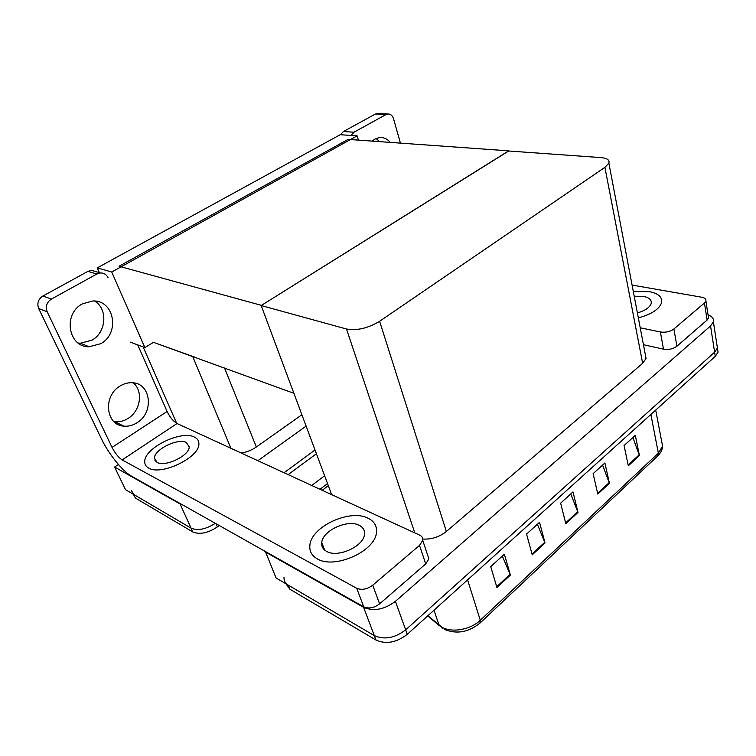 <?xml version="1.0" encoding="UTF-8"?>
<svg xmlns="http://www.w3.org/2000/svg" width="756" height="756" viewBox="0 0 756 756"><rect width="100%" height="100%" fill="white"/><g stroke="black" fill="none" stroke-linecap="round" stroke-linejoin="round"><path stroke-width="1.13" d="M176.677 423.322L143.149 346.947M130.24 342.09L144.859 347.59L153.487 342.345L194.821 357.172M153.487 342.345L293.886 393.3M182.479 504.838L180.032 503.912L191.088 528.142C197.779 530.929 205.859 529.323 215.328 523.322C205.859 529.323 197.779 530.929 191.088 528.142L125.496 489.661L114.591 467.038L118.418 464.496M315.016 449.971L284.067 472.746L315.016 449.971M180.032 503.912L114.591 467.038M306.114 426.1L257.872 460.697M241.136 452.995C246.607 452.192 251.682 450.198 256.341 446.994L301.88 414.742M328.312 485.654L322.236 490.304M97.269 267.879L111.737 272.018L357.134 135.853L340.181 134.719L97.269 267.879L99.386 272.632M357.134 135.853L358.42 140.125M111.737 272.018L144.859 347.59M508.703 150.992L261.463 305.367L119.061 266.254L348.081 139.387L508.675 150.85M708.051 314.836C712.237 316.462 714.014 318.796 713.39 321.82L717.416 348.006L716.849 344.311L717.416 348.006L714.628 352.192L405.66 629.852C394.868 638.121 384.417 640.048 374.305 635.607L276.053 577.981L265.394 551.502M713.39 321.82L710.545 325.94L395.416 601.332C384.388 609.582 373.785 611.585 363.608 607.333L265.016 551.785M261.179 305.547L346.484 329.002C356.955 330.844 367.992 328.265 379.616 321.281L604.913 167.341L608.873 163.135C609.78 160.007 607.115 158.155 600.878 157.588L508.467 150.983L261.179 305.547L331.667 494.651M422.802 539.066C431.581 539.5 439.434 536.977 446.361 531.496L642.647 363.324L646.049 358.391L645.265 354.252M219.249 525.533L217.397 526.904C207.872 533.112 199.688 534.794 192.827 531.959L191.088 528.142L133.736 494.5L131.478 490.682M316.414 453.732L288.149 474.626M192.827 531.959L135.466 498.1L133.198 494.263M717.482 348.421L718.058 352.135L717.416 348.006L714.628 352.192L405.66 629.852C394.868 638.121 384.417 640.048 374.305 635.607L288.197 585.097C285.21 583.273 283.812 580.693 284.01 577.376M632.914 437.526L639.406 455.518L635.305 435.352L624.069 445.558L628.321 465.79L639.406 455.518M602.57 465.072L609.421 483.301L604.894 462.965L593.11 473.662L597.807 494.065L609.421 483.301M502.315 556.095L510.394 575.061L504.365 554.233L490.71 566.631L496.947 587.516L510.394 575.061M537.384 524.258L545.019 542.969L539.538 522.302L526.554 534.086L532.233 554.819L545.019 542.969M570.761 493.952L577.99 512.426L573.001 491.91L560.65 503.137L565.809 523.71L577.99 512.426M718.058 352.135L715.27 356.331L407.267 634.331C396.513 642.609 386.08 644.509 375.987 640.048L289.926 589.255L285.853 583.726M94.642 301.058C108.108 308.977 106.388 332.404 91.911 340.209L80.41 343.224L78.199 343.035M100.746 343.696L89.161 346.777C68.229 347.448 62.653 313.797 82.442 303.846L92.667 301.001C114.307 299.669 120.336 333.349 100.746 343.696M133.207 382.838C143.527 390.994 140.635 410.886 128.104 418.408C123.899 421.054 119.505 422.169 114.94 421.735L113.891 421.583M137.053 422.746C132.81 425.439 128.388 426.573 123.795 426.148C105.623 425.316 102.731 395.747 120.166 385.985C124.079 383.604 128.114 382.527 132.281 382.753C151.049 383.084 154.328 412.606 137.053 422.746M367.955 518.172C350.009 508.693 311.207 526.563 309.875 545.265C309.251 551.152 311.746 555.698 317.359 558.892C334.388 569.533 375.099 551.304 376.412 532.744C377.187 526.167 374.362 521.309 367.955 518.172C350.009 508.693 311.207 526.563 309.875 545.265C309.251 551.152 311.746 555.698 317.359 558.892C334.388 569.533 375.099 551.304 376.412 532.744C377.187 526.167 374.362 521.309 367.955 518.172M194.405 437.081C181.421 429.89 144.472 447.826 144.746 461.481C144.632 464.335 145.936 466.528 148.677 468.04C161 476.044 199.376 457.541 198.885 444.103C199.055 440.928 197.562 438.584 194.405 437.081C181.421 429.89 144.472 447.826 144.746 461.481C144.632 464.335 145.936 466.528 148.677 468.04C161 476.044 199.376 457.541 198.885 444.103C199.055 440.928 197.562 438.584 194.405 437.081M154.999 460.536L155.301 459.969M321.782 545.189L322.321 544.046M419.523 545.388L372.727 585.201L379.606 603.864C374.088 607.975 368.805 608.977 363.749 606.851L131.563 476.185C122.595 471.309 108.599 453.921 101.493 438.943L38.688 308.552C36.817 303.383 38.216 299.206 42.875 296.031L51.417 299.064C46.711 302.287 45.294 306.52 47.174 311.755L112.049 447.401L167.114 411.5C169.958 417.321 173.275 421.328 177.074 423.521L419.665 535.135C422.046 536.297 423.067 538.055 422.746 540.398L419.523 545.388L425.722 563.9L379.606 603.864M427.49 554.668L428.888 558.873L425.722 563.9M108.127 277.811C106.539 274.57 103.997 272.954 100.501 272.954L96.862 274.003L87.942 271.366L42.875 296.031M87.942 271.366L91.542 270.346L96.362 271.744M96.862 274.003L51.417 299.064M137.734 344.906L167.114 411.5M177.074 423.521L122.151 459.903L356.719 588.272C361.793 590.323 367.132 589.302 372.727 585.201M122.151 459.903C118.484 457.474 115.12 453.316 112.049 447.401M372.113 141.107L374.834 139.132L379.153 137.63C383.462 137.129 387.185 138.717 390.313 142.402M649.376 291.646L633.339 291.627L649.376 291.646C658.41 293.46 662.473 297.127 661.576 302.665C662.473 297.127 658.41 293.46 649.376 291.646M708.268 316.225L708.542 317.993L707.115 320.043L704.441 303.005L673.908 328.983L676.903 346.22C673.123 348.96 668.654 349.943 663.494 349.159L643.45 344.717M707.115 320.043L676.903 346.22M376.072 138.518L379.654 141.646M340.512 134.738L343.404 131.544L353.978 132.215L351.077 135.447M400.425 143.13L393.564 118.834C392.411 115.394 390.417 113.778 387.582 113.995L386.042 114.534L375.316 114.071L343.404 131.544M375.316 114.071L378.595 113.617M386.042 114.534L353.978 132.215M638.338 317.87C651.474 314.335 659.223 309.27 661.576 302.665C659.223 309.27 651.474 314.335 638.338 317.87M640.219 327.783L660.385 331.978C665.582 332.706 670.09 331.704 673.908 328.983M704.441 303.005L705.887 300.982C706.217 299.111 704.79 297.845 701.596 297.202L632.092 285.078M186.401 442.506C178.132 437.8 154.243 449.385 154.451 458.117L157.031 462.379C165.035 467.425 189.501 455.603 189.208 446.957L186.401 442.506M637.393 312.937C645.237 310.603 649.839 307.437 651.199 303.44C651.776 299.924 649.196 297.58 643.469 296.399L634.208 296.22M359.138 525.269C347.713 519.051 322.585 530.58 321.735 542.553C321.319 546.408 322.954 549.366 326.658 551.417C337.696 558.108 363.617 546.437 364.449 534.511C364.931 530.372 363.163 527.291 359.138 525.269M192.78 356.681L230.92 448.299M224.523 368.011L256.341 446.994M710.545 325.94L715.27 356.331M363.608 607.333L375.987 640.048M395.416 601.332L407.267 634.331M379.616 321.281L446.361 531.496M346.484 329.002L414.798 532.895M604.913 167.341L642.647 363.324M311.737 485.475L324.617 475.732M217.397 526.904L215.98 523.691M135.466 498.1L133.736 494.5M427.868 615.734L442.099 627.263C452.107 633.018 470.657 629.672 480.287 620.27L479.965 623.105M442.695 628.397L439.075 625.212L433.991 610.215M657.531 456.142L658.353 453.146L662.577 446.201L661.434 440.19M467.595 579.88L480.287 620.27L658.353 453.146L650.869 414.458M289.926 589.255L288.197 585.097M577.754 511.699L565.62 522.935M544.774 542.241L532.026 554.044M510.12 574.314L496.711 586.732M609.204 482.583L597.627 493.299M639.207 454.81L628.16 465.025M47.174 311.755L38.688 308.552M363.749 606.851L356.719 588.272M663.494 349.159L660.385 331.978M608.873 163.135L646.049 358.391M327.537 483.575L320.034 489.293M439.264 625.675L427.698 615.894M655.698 410.102L662.577 446.201C662.369 449.735 660.772 452.967 657.796 455.887L480.164 622.916C468.777 632.186 456.964 634.397 444.736 629.559M89.161 346.777L80.41 343.224M123.795 426.148L114.94 421.735M100.501 272.954L91.542 270.346M428.888 558.873L422.746 540.398M387.582 113.995L376.857 113.542M708.542 317.993L705.887 300.982M154.451 458.117L156.142 461.812M321.735 542.553L324.655 550.085"/></g></svg>
